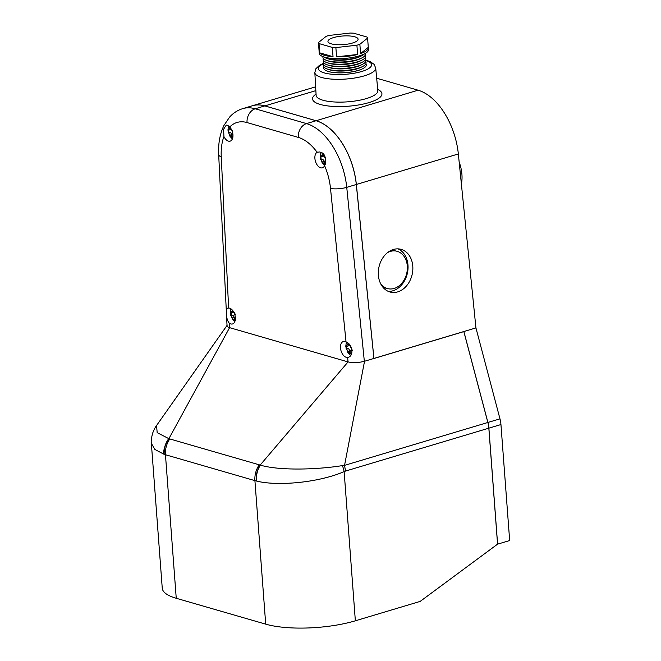 <?xml version="1.0" encoding="UTF-8"?>
<svg xmlns="http://www.w3.org/2000/svg" width="661" height="661" viewBox="0 0 661 661"><rect width="100%" height="100%" fill="white"/><g stroke="black" fill="none" stroke-linecap="round" stroke-linejoin="round"><path stroke-width="0.99" d="M459.164 162.069A27.126 15.823 73.3 0 1 461.932 174.487A27.126 15.823 73.3 0 1 461.386 184.055M229.706 127.003L227.574 125.268L226.26 125.111L223.6 129.25L223.93 136.53A8.238 4.801 -106.7 0 0 228.4 141.115A8.238 4.801 -106.7 0 0 230.168 141.132A8.238 4.801 -106.7 0 0 232.969 135.241A8.238 4.801 -106.7 0 0 229.706 127.003A46.518 27.134 -106.7 0 1 247.04 122.566A11.609 8.824 -73.9 0 1 255.237 108.776L306.506 123.599L316.065 120.74A58.127 33.901 73.3 0 1 356.304 184.493L373.919 358.51L463.848 331.599L487.868 422.478A19.376 11.303 73.3 0 1 488.834 428.179L345.513 471.07L344.546 465.369L487.868 422.478M223.93 136.53A46.518 27.134 -106.7 0 0 221.245 156.814L228.632 308.051C225.112 307.158 225.723 319.552 229.367 323.221A8.238 4.801 -106.7 0 0 230.788 323.923A8.238 4.801 -106.7 0 0 232.556 323.948A8.238 4.801 -106.7 0 0 235.151 316.115A8.238 4.801 -106.7 0 0 229.607 308.183A8.238 4.801 -106.7 0 0 228.632 308.051L227.896 308.15M345.513 471.07L344.133 471.607C318.933 482.588 277.67 486.413 256.493 481.051L256.245 480.993C255.799 475.226 257.104 469.93 260.161 465.08L348.058 361.914L229.598 327.658A11.625 3.322 175.7 0 1 229.59 327.649L229.565 327.649A11.625 3.322 175.7 0 1 227.045 325.79L218.684 154.682A11.609 3.677 177.2 0 0 221.245 156.814M348.066 361.922L347.612 357.419C354.164 356.692 352.875 344.117 346.05 342.01A8.238 4.801 -106.7 0 0 345.05 341.58A8.238 4.801 -106.7 0 0 343.282 341.555A8.238 4.801 -106.7 0 0 340.696 349.388A8.238 4.801 -106.7 0 0 346.232 357.312A8.238 4.801 -106.7 0 0 347.612 357.419L348.017 357.328M320.635 167.795A8.238 4.801 -106.7 0 0 322.403 167.811A8.238 4.801 -106.7 0 0 324.592 165.647C327.046 159.119 325.452 154.558 319.808 151.947L317.098 152.278A8.238 4.801 -106.7 0 0 315.198 160.392A8.238 4.801 -106.7 0 0 320.635 167.795M229.598 327.658L168.886 438.681L260.36 465.137C279.355 470.781 316.983 469.723 342.365 465.608L344.546 465.369L364.541 361.253L373.903 358.452M356.304 184.493L346.744 187.352L364.343 361.311C358.452 362.806 353.032 363.013 348.083 361.922L348.058 361.914M316.065 120.74L264.797 105.909L255.237 108.776A58.127 33.901 73.3 0 0 242.752 108.635C237.663 110.205 233.292 113.006 229.656 117.014L223.939 125.474C219.882 133.96 218.13 143.693 218.684 154.682M242.752 108.635L252.312 105.768A58.127 33.901 73.3 0 1 264.797 105.909M342.365 465.608A19.376 10.469 -115.1 0 1 344.133 471.607L355.354 620.803L420.189 601.394L497.559 544.16L488.834 428.179M355.354 620.803A63.943 18.268 175.7 0 1 265.705 624.149L254.915 480.638L164.176 454.363L154.823 449.422L151.352 443.316L162.251 588.183A63.943 18.268 175.7 0 0 176.247 598.279L265.705 624.149M227.293 325.038L156.558 425.527L157.178 432.658L168.886 438.681C165.506 443.432 163.936 448.662 164.176 454.363M256.245 480.993L254.915 480.638A19.376 14.732 -73.9 0 1 259.228 464.84M317.751 152.013L317.098 152.278A46.518 27.134 -106.7 0 0 298.309 137.397L247.04 122.566M256.493 481.051C256.03 475.309 257.319 470.004 260.36 465.137C257.311 469.971 256.03 475.284 256.493 481.051M168.687 438.623C164.581 446.125 162.994 451.339 163.953 454.281C163.721 448.604 165.308 443.382 168.72 438.623M320.94 152.261L320.172 156.789L322.279 163.135L324.609 165.597M325.584 158.301L323.675 156.054L324.088 154.657M322.725 152.906L321.866 155.533L320.783 157.037L320.304 156.285L320.502 159.07L323.518 164.027L325.336 164.548L324.121 162.548L325.699 161.077M323.312 153.782L323.411 155.071A1.942 1.132 73.3 0 1 322.758 156.574L320.783 157.037M325.716 160.755L324.601 161.094L325.708 160.887M346.347 342.191L345.777 346.314L347.876 352.66L350.636 355.37M348.041 343.423L346.447 346.372L345.943 345.629L346.083 348.43L349.058 353.395L350.908 353.908L349.743 351.892L350.892 350.363L352.23 350.446M352.173 349.867A1.942 1.132 73.3 0 0 352.04 349.892L350.28 350.421L352.189 349.983M347.595 344.844L349.082 344.398A1.942 1.132 73.3 0 1 348.43 345.901L346.447 346.372M351.462 347.612L350.768 347.562L349.578 344.893M230.904 308.803L230.334 312.926L232.432 319.271L234.771 321.725M235.316 314.314L233.969 312.116M232.515 310.282L230.995 313.116L230.491 312.38L230.664 315.165L233.705 320.122L235.556 320.635L234.358 318.627L235.481 317.106M233.606 311.868A1.942 1.132 73.3 0 1 233.002 312.645L230.995 313.116M228.541 125.912L227.938 130.118L230.045 136.455L232.375 138.917M229.978 127.309L228.508 130.126L228.062 129.366L228.219 132.159L231.086 137.166L232.846 137.703L231.664 135.695L232.895 134.2M232.87 134.018L232.151 134.233L232.887 134.142M231.028 128.738A1.942 1.132 73.3 0 1 230.392 129.688L228.508 130.126M232.606 131.39L231.342 129.159M320.907 157.103L321.039 158.913L322.551 159.342A1.942 1.132 73.3 0 1 323.898 161.548L324.072 163.862L325.047 164.143M324.072 163.862L323.518 164.027M321.039 158.913L320.502 159.07M349.619 351.487L349.743 353.189L350.586 353.437M349.743 353.189L349.058 353.395M346.579 346.438L346.711 348.24L348.223 348.678A1.942 1.132 73.3 0 1 349.57 350.875L349.603 351.28M346.711 348.24L346.083 348.43M231.152 313.19L231.284 314.983L232.796 315.421A1.942 1.132 73.3 0 1 234.143 317.619L234.316 319.932L235.217 320.197M234.316 319.932L233.705 320.122M231.284 314.983L230.664 315.165M231.59 135.497L231.705 136.984L232.515 137.215M231.705 136.984L231.086 137.166M228.524 130.143L228.673 132.026L230.177 132.464A1.942 1.132 73.3 0 1 231.532 134.662L231.54 134.844M228.673 132.026L228.219 132.159M387.594 252.585A19.252 14.856 -77.2 0 1 390.403 251.403A19.252 14.856 -77.2 0 1 396.542 251.155A19.252 14.856 -77.2 0 1 407.325 269.316A19.252 14.856 -77.2 0 1 394.146 288.452A19.252 14.856 -77.2 0 1 388.007 288.7L386.503 288.353A19.252 14.856 -77.2 0 1 382.331 286.486M388.007 288.7A19.252 14.856 -77.2 0 1 380.554 283.528M393.435 249.47A22.044 17.004 -77.2 0 1 400.467 249.189A22.044 17.004 -77.2 0 1 412.811 269.977A22.044 17.004 -77.2 0 1 397.724 291.881A22.044 17.004 -77.2 0 1 390.692 292.17A22.044 17.004 -77.2 0 1 378.348 271.374A22.044 17.004 -77.2 0 1 393.435 249.47M398.013 248.867A22.044 17.004 -77.2 0 1 407.854 270.473A22.044 17.004 -77.2 0 1 392.915 290.79A22.044 17.004 -77.2 0 1 388.338 291.394M314.834 72.586L316.123 95.283A30.943 8.841 -4.3 0 0 333.855 101.943A30.943 8.841 -4.3 0 0 366.285 98.596A30.943 8.841 -4.3 0 0 377.836 90.648L375.712 68.009A30.53 8.725 175.7 0 1 364.327 75.85A30.53 8.725 175.7 0 1 332.326 79.146A30.53 8.725 175.7 0 1 314.834 72.586L315.892 68.719L319.42 65.365L323.452 63.316M364.426 53.905A21.317 6.089 175.7 0 1 361.798 55.722A21.317 6.089 175.7 0 1 357.32 57.441A21.317 6.089 175.7 0 1 326.765 58.358A21.317 6.089 175.7 0 1 323.89 56.953M361.798 55.722L360.245 56.507A19.359 5.536 175.7 0 1 356.172 58.077A19.359 5.536 175.7 0 1 328.418 58.903L326.765 58.358M365.244 53.467A21.317 6.089 175.7 0 1 361.955 57.879A21.317 6.089 175.7 0 1 357.477 59.606A21.317 6.089 175.7 0 1 326.922 60.515A21.317 6.089 175.7 0 1 323.022 56.639M361.955 57.879L360.402 58.664A19.359 5.536 175.7 0 1 356.337 60.234A19.359 5.536 175.7 0 1 328.575 61.06L326.922 60.515M365.178 55.26A21.317 6.089 175.7 0 1 362.121 60.035A21.317 6.089 175.7 0 1 357.642 61.762A21.317 6.089 175.7 0 1 327.088 62.671A21.317 6.089 175.7 0 1 323.345 58.408M362.121 60.035L360.567 60.82A19.359 5.536 175.7 0 1 356.502 62.39A19.359 5.536 175.7 0 1 328.74 63.216L327.088 62.671M365.343 57.424A21.317 6.089 175.7 0 1 362.286 62.192A21.317 6.089 175.7 0 1 357.808 63.919A21.317 6.089 175.7 0 1 327.253 64.828A21.317 6.089 175.7 0 1 323.51 60.564M362.286 62.192L360.724 62.985A19.359 5.536 175.7 0 1 356.659 64.547A19.359 5.536 175.7 0 1 328.905 65.373L327.253 64.828M365.5 59.581A21.317 6.089 175.7 0 1 362.443 64.348A21.317 6.089 175.7 0 1 357.965 66.075A21.317 6.089 175.7 0 1 327.41 66.984A21.317 6.089 175.7 0 1 323.675 62.721M362.443 64.348L360.889 65.142A19.359 5.536 175.7 0 1 356.824 66.703A19.359 5.536 175.7 0 1 329.062 67.529L327.41 66.984M365.665 61.737A21.317 6.089 175.7 0 1 362.608 66.513A21.317 6.089 175.7 0 1 358.13 68.232A21.317 6.089 175.7 0 1 327.575 69.141A21.317 6.089 175.7 0 1 323.832 64.885M362.608 66.513L361.055 67.298A19.359 5.536 175.7 0 1 356.981 68.86A19.359 5.536 175.7 0 1 329.228 69.694L327.575 69.141M365.83 63.894A21.317 6.089 175.7 0 1 362.765 68.67A21.317 6.089 175.7 0 1 358.295 70.388A21.317 6.089 175.7 0 1 327.732 71.305A21.317 6.089 175.7 0 1 323.997 67.042M362.641 68.727A21.003 5.999 175.7 0 1 362.525 68.794A21.003 5.999 175.7 0 1 358.113 70.487A21.003 5.999 175.7 0 1 327.996 71.388A21.003 5.999 175.7 0 1 327.873 71.347M327.608 35.859A24.705 7.056 -4.3 0 0 326.17 36.314L318.453 42.544A24.705 7.056 -4.3 0 0 319.023 43.576L319.726 52.839L333.037 56.689L332.334 47.427A24.705 7.056 -4.3 0 0 335.871 47.584L336.573 56.838L357.601 54.458L356.907 45.204A24.705 7.056 -4.3 0 0 358.436 44.774A24.705 7.056 -4.3 0 0 359.865 44.32L367.59 38.09A24.705 7.056 -4.3 0 0 367.02 37.049L353.709 33.199A24.705 7.056 -4.3 0 0 350.173 33.05L329.137 35.43A24.705 7.056 -4.3 0 0 327.608 35.859M359.865 44.32L360.567 53.574L368.293 47.344A24.705 7.056 175.7 0 1 368.351 47.724L368.491 49.575A24.705 7.056 175.7 0 1 359.27 55.879A24.705 7.056 175.7 0 1 333.433 58.556A24.705 7.056 175.7 0 1 319.222 53.277L319.081 51.426A24.705 7.056 175.7 0 1 319.089 51.046M357.601 54.458A24.705 7.056 175.7 0 1 336.573 56.838M333.037 56.689A24.705 7.056 175.7 0 1 319.726 52.839M319.081 51.426A24.705 7.056 175.7 0 0 319.147 51.798L318.453 42.544M352.453 43.039A15.112 4.321 -4.3 0 0 358.088 39.181A15.112 4.321 -4.3 0 0 349.396 35.95A15.112 4.321 -4.3 0 0 333.59 37.586A15.112 4.321 -4.3 0 0 327.947 41.453A15.112 4.321 -4.3 0 0 336.647 44.675A15.112 4.321 -4.3 0 0 352.453 43.039M488.884 428.163L497.601 544.152L509.664 540.541L500.947 424.552L488.884 428.163A19.376 11.303 -106.7 0 0 487.909 422.462L463.873 331.525L373.944 358.436L356.353 184.477A58.127 33.901 -106.7 0 0 316.107 120.723L418.099 90.202L376.671 78.221M463.873 331.525L475.937 327.914L499.972 418.851A19.376 11.303 73.3 0 1 500.947 424.552M418.099 90.202A58.127 33.901 73.3 0 1 458.346 153.955L475.937 327.914M368.293 47.344L367.59 38.09M335.871 47.584L356.907 45.204M319.023 43.576L332.334 47.427M368.351 47.724A24.705 7.056 175.7 0 1 360.567 53.574M315.859 90.631L264.846 105.9L316.107 120.723M264.846 105.9A58.127 33.901 -106.7 0 0 252.353 105.76A58.127 33.901 -106.7 0 0 252.337 105.768L315.644 86.822M390.477 250.693A19.252 14.856 -77.2 0 1 395.047 250.808L396.542 251.155M229.59 327.649L229.367 323.221M346.05 342.01L330.508 188.418A46.518 27.134 -106.7 0 0 324.592 165.647M298.309 137.397A11.609 8.824 -73.9 0 1 306.506 123.599A58.127 33.901 73.3 0 1 346.744 187.352A11.609 2.95 -5.8 0 1 330.508 188.418M169.778 438.97A19.376 14.732 -73.9 0 0 165.457 454.768L176.247 598.279M323.898 161.548L322.312 162.028M322.551 159.342L320.973 159.822M323.411 155.071L321.866 155.533M349.57 350.875L347.893 351.379M348.223 348.678L346.571 349.173M234.143 317.619L232.498 318.115M232.796 315.421L231.16 315.908M233.234 311.265L232.118 311.604M231.532 134.662L229.912 135.15M230.177 132.464L228.648 132.919M230.73 128.275L229.582 128.622M323.411 63.737A26.655 7.618 -4.3 0 0 326.716 73.503A26.655 7.618 -4.3 0 0 361.633 71.512A26.655 7.618 -4.3 0 0 365.913 60.539M377.72 89.458A34.793 9.94 175.7 0 1 368.937 102.604A34.793 9.94 175.7 0 1 325.543 105.603A34.793 9.94 175.7 0 1 316.057 94.102M458.346 153.955L356.353 184.477M487.909 422.462L499.972 418.851M156.558 425.527C155.31 427.031 153.98 429.667 152.567 433.426C151.361 438.202 150.956 441.498 151.352 443.316M375.712 68.009L374.093 64.34L370.11 61.556L365.814 60.134"/></g></svg>
